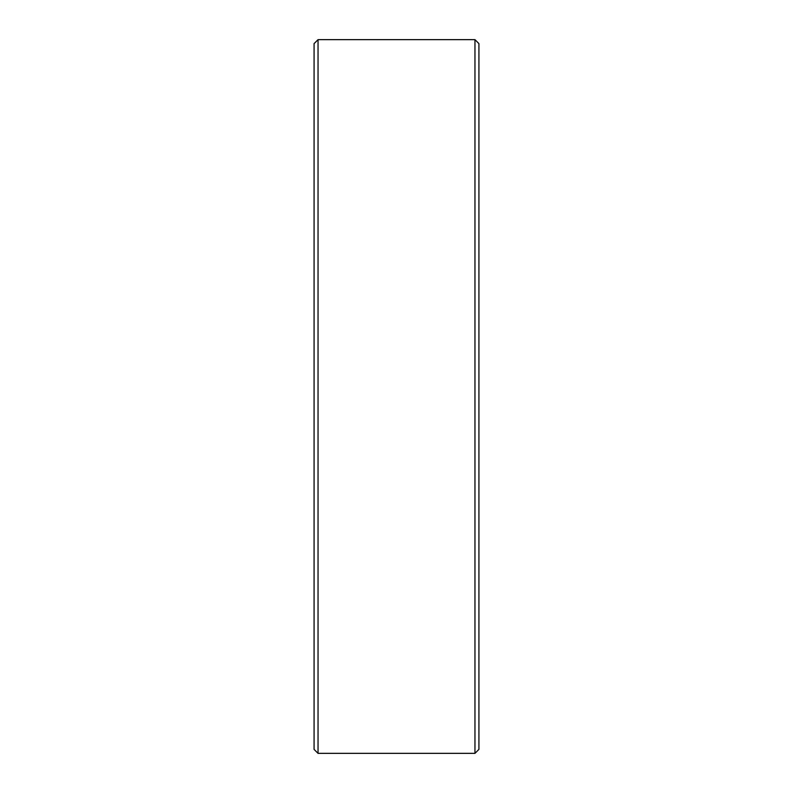 <?xml version="1.0" encoding="UTF-8"?>
<svg xmlns="http://www.w3.org/2000/svg" width="793" height="793" viewBox="0 0 793 793"><rect width="100%" height="100%" fill="white"/><g stroke="black" fill="none" stroke-linecap="round" stroke-linejoin="round"><path stroke-width="1.19" d="M314.078 749.375L314.078 43.625L318.043 39.65L318.043 753.35L314.078 749.375M474.957 39.65L478.922 43.625L478.922 749.375L474.957 753.35L474.957 39.65L318.043 39.65M474.957 753.35L318.043 753.35"/></g></svg>
